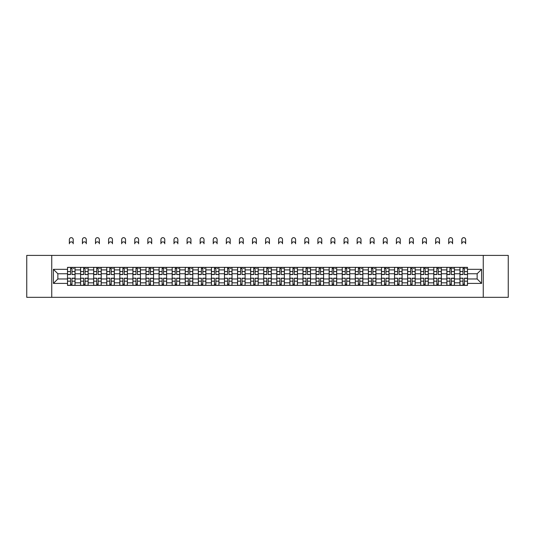 <?xml version="1.0" encoding="UTF-8"?>
<svg xmlns="http://www.w3.org/2000/svg" width="535" height="535" viewBox="0 0 535 535"><rect width="100%" height="100%" fill="white"/><g stroke="black" fill="none" stroke-linecap="round" stroke-linejoin="round"><path stroke-width="0.8" d="M483.259 297.333L508.25 297.333L508.25 255.402L26.75 255.402L26.75 297.333L483.259 297.333L483.259 255.402M80.584 285.382L80.584 269.914L75.054 269.914L75.054 285.382M75.054 269.914L75.054 267.353M80.584 269.914L80.584 267.353M88.135 267.353L88.135 285.382M93.665 285.382L93.665 267.353M101.215 267.353L101.215 285.382M106.746 285.382L106.746 267.353M114.296 267.353L114.296 285.382M119.827 285.382L119.827 267.353M127.377 267.353L127.377 285.382M132.914 285.382L132.914 267.353M140.458 267.353L140.458 285.382M145.995 285.382L145.995 267.353M153.538 267.353L153.538 285.382M159.076 285.382L159.076 267.353M166.619 267.353L166.619 285.382M172.156 285.382L172.156 267.353M179.7 267.353L179.7 285.382M185.237 285.382L185.237 267.353M192.787 267.353L192.787 285.382M198.318 285.382L198.318 267.353M205.868 267.353L205.868 285.382M211.399 285.382L211.399 267.353M218.949 267.353L218.949 285.382M224.479 285.382L224.479 267.353M232.029 267.353L232.029 285.382M237.567 285.382L237.567 267.353M245.11 267.353L245.11 285.382M250.647 285.382L250.647 267.353M258.191 267.353L258.191 285.382M263.728 285.382L263.728 267.353M271.272 267.353L271.272 285.382M276.809 285.382L276.809 267.353M284.352 267.353L284.352 285.382M289.89 285.382L289.89 267.353M297.433 267.353L297.433 285.382M302.971 285.382L302.971 267.353M310.521 267.353L310.521 285.382M316.051 285.382L316.051 267.353M323.601 267.353L323.601 285.382M329.132 285.382L329.132 267.353M336.682 267.353L336.682 285.382M342.213 285.382L342.213 267.353M349.763 267.353L349.763 285.382M355.3 285.382L355.3 267.353M362.844 267.353L362.844 285.382M368.381 285.382L368.381 267.353M375.924 267.353L375.924 285.382M381.462 285.382L381.462 267.353M389.005 267.353L389.005 285.382M394.542 285.382L394.542 267.353M402.086 267.353L402.086 285.382M407.623 285.382L407.623 267.353M415.173 267.353L415.173 285.382M420.704 285.382L420.704 267.353M428.254 267.353L428.254 285.382M433.785 285.382L433.785 267.353M441.335 267.353L441.335 285.382M446.865 285.382L446.865 267.353M454.416 267.353L454.416 285.382M459.946 285.382L459.946 267.353M459.946 278.969L454.416 278.969M446.865 278.969L441.335 278.969M433.785 278.969L428.254 278.969M420.704 278.969L415.173 278.969M407.623 278.969L402.086 278.969M394.542 278.969L389.005 278.969M381.462 278.969L375.924 278.969M368.381 278.969L362.844 278.969M355.3 278.969L349.763 278.969M342.213 278.969L336.682 278.969M329.132 278.969L323.601 278.969M316.051 278.969L310.521 278.969M302.971 278.969L297.433 278.969M289.89 278.969L284.352 278.969M276.809 278.969L271.272 278.969M263.728 278.969L258.191 278.969M250.647 278.969L245.11 278.969M237.567 278.969L232.029 278.969M224.479 278.969L218.949 278.969M211.399 278.969L205.868 278.969M198.318 278.969L192.787 278.969M185.237 278.969L179.7 278.969M172.156 278.969L166.619 278.969M159.076 278.969L153.538 278.969M145.995 278.969L140.458 278.969M132.914 278.969L127.377 278.969M119.827 278.969L114.296 278.969M106.746 278.969L101.215 278.969M93.665 278.969L88.135 278.969M80.584 278.969L75.054 278.969M459.946 273.766L454.416 273.766M446.865 273.766L441.335 273.766M433.785 273.766L428.254 273.766M420.704 273.766L415.173 273.766M407.623 273.766L402.086 273.766M394.542 273.766L389.005 273.766M381.462 273.766L375.924 273.766M368.381 273.766L362.844 273.766M355.3 273.766L349.763 273.766M342.213 273.766L336.682 273.766M329.132 273.766L323.601 273.766M316.051 273.766L310.521 273.766M302.971 273.766L297.433 273.766M289.89 273.766L284.352 273.766M276.809 273.766L271.272 273.766M263.728 273.766L258.191 273.766M250.647 273.766L245.11 273.766M237.567 273.766L232.029 273.766M224.479 273.766L218.949 273.766M211.399 273.766L205.868 273.766M198.318 273.766L192.787 273.766M185.237 273.766L179.7 273.766M172.156 273.766L166.619 273.766M159.076 273.766L153.538 273.766M145.995 273.766L140.458 273.766M132.914 273.766L127.377 273.766M119.827 273.766L114.296 273.766M106.746 273.766L101.215 273.766M93.665 273.766L88.135 273.766M80.584 273.766L75.054 273.766M57.86 278.969L67.504 278.969L67.504 273.766L57.86 273.766L57.86 278.969L53.413 283.41L53.413 269.326L67.504 269.326L67.504 273.766M467.496 273.766L467.496 278.969L477.14 278.969L477.14 273.766L467.496 273.766L467.496 267.353L67.504 267.353L67.504 269.326M467.496 269.326L481.587 269.326L481.587 283.41L467.496 283.41L467.496 278.969M67.504 278.969L67.504 285.382L467.496 285.382L467.496 283.41M67.504 283.41L53.413 283.41M51.741 297.333L51.741 255.402M71.991 284.125L70.566 284.125M70.566 268.61L71.991 268.61M85.072 284.125L83.647 284.125M83.647 268.61L85.072 268.61M98.152 284.125L96.728 284.125M96.728 268.61L98.152 268.61M111.233 284.125L109.809 284.125M109.809 268.61L111.233 268.61M124.314 284.125L122.889 284.125M122.889 268.61L124.314 268.61M137.395 284.125L135.97 284.125M135.97 268.61L137.395 268.61M150.482 284.125L149.051 284.125M149.051 268.61L150.482 268.61M163.563 284.125L162.138 284.125M162.138 268.61L163.563 268.61M176.644 284.125L175.219 284.125M175.219 268.61L176.644 268.61M189.724 284.125L188.3 284.125M188.3 268.61L189.724 268.61M202.805 284.125L201.381 284.125M201.381 268.61L202.805 268.61M215.886 284.125L214.461 284.125M214.461 268.61L215.886 268.61M228.967 284.125L227.542 284.125M227.542 268.61L228.967 268.61M242.047 284.125L240.623 284.125M240.623 268.61L242.047 268.61M255.128 284.125L253.704 284.125M253.704 268.61L255.128 268.61M268.216 284.125L266.784 284.125M266.784 268.61L268.216 268.61M281.296 284.125L279.872 284.125M279.872 268.61L281.296 268.61M294.377 284.125L292.953 284.125M292.953 268.61L294.377 268.61M307.458 284.125L306.033 284.125M306.033 268.61L307.458 268.61M320.539 284.125L319.114 284.125M319.114 268.61L320.539 268.61M333.619 284.125L332.195 284.125M332.195 268.61L333.619 268.61M346.7 284.125L345.276 284.125M345.276 268.61L346.7 268.61M359.781 284.125L358.356 284.125M358.356 268.61L359.781 268.61M372.862 284.125L371.437 284.125M371.437 268.61L372.862 268.61M385.949 284.125L384.518 284.125M384.518 268.61L385.949 268.61M399.03 284.125L397.605 284.125M397.605 268.61L399.03 268.61M412.111 284.125L410.686 284.125M410.686 268.61L412.111 268.61M425.191 284.125L423.767 284.125M423.767 268.61L425.191 268.61M438.272 284.125L436.848 284.125M436.848 268.61L438.272 268.61M451.353 284.125L449.928 284.125M449.928 268.61L451.353 268.61M464.433 284.125L463.009 284.125M463.009 268.61L464.433 268.61M53.413 269.326L57.86 273.766M477.14 278.969L481.587 283.41M477.14 273.766L481.587 269.326M73.208 243.793A1.926 1.926 0 0 0 71.275 241.86A1.926 1.926 0 0 0 69.349 243.793L69.349 239.6A1.926 1.926 0 0 1 71.275 237.667A1.926 1.926 0 0 1 73.208 239.6L73.208 243.793M71.991 274.388L75.007 274.562L71.991 274.562L71.991 267.44L75.007 267.44L73.335 267.44M75.007 274.388L75.007 267.44M70.566 268.53L71.991 268.53M73.335 268.53L73.917 268.53M69.222 267.44L67.544 267.44L67.544 274.562L70.566 274.562L70.566 267.44L73.208 267.353M67.544 267.44L69.349 267.353M70.566 278.347L67.544 278.173L70.566 278.173L70.566 285.295L67.544 285.295L69.222 285.295M67.544 278.347L67.544 285.295M71.991 284.205L70.566 284.205M73.335 285.295L75.007 285.295L75.007 278.173L71.991 278.173L71.991 285.295L69.349 285.295M75.007 285.295L73.208 285.295M86.289 243.793A1.926 1.926 0 0 0 84.356 241.86A1.926 1.926 0 0 0 82.43 243.793L82.43 239.6A1.926 1.926 0 0 1 84.356 237.667A1.926 1.926 0 0 1 86.289 239.6L86.289 243.793M85.072 274.388L88.088 274.562L85.072 274.562L85.072 267.44L88.088 267.44L86.416 267.44M88.088 274.388L88.088 267.44M83.647 268.53L85.072 268.53M86.416 268.53L86.998 268.53M82.303 267.44L80.624 267.44L80.624 274.562L83.647 274.562L83.647 267.44L86.289 267.353M80.624 267.44L82.43 267.353M99.37 243.793A1.926 1.926 0 0 0 97.444 241.86A1.926 1.926 0 0 0 95.511 243.793L95.511 239.6A1.926 1.926 0 0 1 97.444 237.667A1.926 1.926 0 0 1 99.37 239.6L99.37 243.793M98.152 274.388L101.175 274.562L98.152 274.562L98.152 267.44L101.175 267.44L99.497 267.44M101.175 274.388L101.175 267.44M96.728 268.53L98.152 268.53M99.497 268.53L100.085 268.53M95.384 267.44L93.712 267.44L93.712 274.562L96.728 274.562L96.728 267.44L99.37 267.353M93.712 267.44L95.511 267.353M83.647 278.347L80.624 278.173L83.647 278.173L83.647 285.295L80.624 285.295L82.303 285.295M80.624 278.347L80.624 285.295M85.072 284.205L83.647 284.205M86.416 285.295L88.088 285.295L88.088 278.173L85.072 278.173L85.072 285.295L82.43 285.295M88.088 285.295L86.289 285.295M96.728 278.347L93.712 278.173L96.728 278.173L96.728 285.295L93.712 285.295L95.384 285.295M93.712 278.347L93.712 285.295M98.152 284.205L96.728 284.205M99.497 285.295L101.175 285.295L101.175 278.173L98.152 278.173L98.152 285.295L95.511 285.295M101.175 285.295L99.37 285.295M112.45 243.793A1.926 1.926 0 0 0 110.524 241.86A1.926 1.926 0 0 0 108.592 243.793L108.592 239.6A1.926 1.926 0 0 1 110.524 237.667A1.926 1.926 0 0 1 112.45 239.6L112.45 243.793M111.233 274.388L114.256 274.562L111.233 274.562L111.233 267.44L114.256 267.44L112.577 267.44M114.256 274.388L114.256 267.44M109.809 268.53L111.233 268.53M112.577 268.53L113.166 268.53M108.465 267.44L106.793 267.44L106.793 274.562L109.809 274.562L109.809 267.44L112.45 267.353M106.793 267.44L108.592 267.353M125.531 243.793A1.926 1.926 0 0 0 123.605 241.86A1.926 1.926 0 0 0 121.672 243.793L121.672 239.6A1.926 1.926 0 0 1 123.605 237.667A1.926 1.926 0 0 1 125.531 239.6L125.531 243.793M124.314 274.388L127.337 274.562L124.314 274.562L124.314 267.44L127.337 267.44L125.658 267.44M127.337 274.388L127.337 267.44M122.889 268.53L124.314 268.53M125.658 268.53L126.247 268.53M121.552 267.44L119.873 267.44L119.873 274.562L122.889 274.562L122.889 267.44L125.531 267.353M119.873 267.44L121.672 267.353M138.612 243.793A1.926 1.926 0 0 0 136.686 241.86A1.926 1.926 0 0 0 134.753 243.793L134.753 239.6A1.926 1.926 0 0 1 136.686 237.667A1.926 1.926 0 0 1 138.612 239.6L138.612 243.793M137.395 274.388L140.417 274.562L137.395 274.562L137.395 267.44L140.417 267.44L138.739 267.44M140.417 274.388L140.417 267.44M135.97 268.53L137.395 268.53M138.739 268.53L139.327 268.53M134.633 267.44L132.954 267.44L132.954 274.562L135.97 274.562L135.97 267.44L138.612 267.353M132.954 267.44L134.753 267.353M109.809 278.347L106.793 278.173L109.809 278.173L109.809 285.295L106.793 285.295L108.465 285.295M106.793 278.347L106.793 285.295M111.233 284.205L109.809 284.205M112.577 285.295L114.256 285.295L114.256 278.173L111.233 278.173L111.233 285.295L108.592 285.295M114.256 285.295L112.45 285.295M122.889 278.347L119.873 278.173L122.889 278.173L122.889 285.295L119.873 285.295L121.552 285.295M119.873 278.347L119.873 285.295M124.314 284.205L122.889 284.205M125.658 285.295L127.337 285.295L127.337 278.173L124.314 278.173L124.314 285.295L121.672 285.295M127.337 285.295L125.531 285.295M135.97 278.347L132.954 278.173L135.97 278.173L135.97 285.295L132.954 285.295L134.633 285.295M132.954 278.347L132.954 285.295M137.395 284.205L135.97 284.205M138.739 285.295L140.417 285.295L140.417 278.173L137.395 278.173L137.395 285.295L134.753 285.295M140.417 285.295L138.612 285.295M151.693 243.793A1.926 1.926 0 0 0 149.767 241.86A1.926 1.926 0 0 0 147.841 243.793L147.841 239.6A1.926 1.926 0 0 1 149.767 237.667A1.926 1.926 0 0 1 151.693 239.6L151.693 243.793M150.482 274.388L153.498 274.562L150.482 274.562L150.482 267.44L153.498 267.44L151.82 267.44M153.498 274.388L153.498 267.44M149.051 268.53L150.482 268.53M151.82 268.53L152.408 268.53M147.713 267.44L146.035 267.44L146.035 274.562L149.051 274.562L149.051 267.44L151.693 267.353M146.035 267.44L147.841 267.353M149.051 278.347L146.035 278.173L149.051 278.173L149.051 285.295L146.035 285.295L147.713 285.295M146.035 278.347L146.035 285.295M150.482 284.205L149.051 284.205M151.82 285.295L153.498 285.295L153.498 278.173L150.482 278.173L150.482 285.295L147.841 285.295M153.498 285.295L151.693 285.295M164.773 243.793A1.926 1.926 0 0 0 162.847 241.86A1.926 1.926 0 0 0 160.921 243.793L160.921 239.6A1.926 1.926 0 0 1 162.847 237.667A1.926 1.926 0 0 1 164.773 239.6L164.773 243.793M163.563 274.388L166.579 274.562L163.563 274.562L163.563 267.44L166.579 267.44L164.9 267.44M166.579 274.388L166.579 267.44M162.138 268.53L163.563 268.53M164.9 268.53L165.489 268.53M160.794 267.44L159.116 267.44L159.116 274.562L162.138 274.562L162.138 267.44L164.773 267.353M159.116 267.44L160.921 267.353M162.138 278.347L159.116 278.173L162.138 278.173L162.138 285.295L159.116 285.295L160.794 285.295M159.116 278.347L159.116 285.295M163.563 284.205L162.138 284.205M164.9 285.295L166.579 285.295L166.579 278.173L163.563 278.173L163.563 285.295L160.921 285.295M166.579 285.295L164.773 285.295M177.861 243.793A1.926 1.926 0 0 0 175.928 241.86A1.926 1.926 0 0 0 174.002 243.793L174.002 239.6A1.926 1.926 0 0 1 175.928 237.667A1.926 1.926 0 0 1 177.861 239.6L177.861 243.793M176.644 274.388L179.66 274.562L176.644 274.562L176.644 267.44L179.66 267.44L177.981 267.44M179.66 274.388L179.66 267.44M175.219 268.53L176.644 268.53M177.981 268.53L178.57 268.53M173.875 267.44L172.196 267.44L172.196 274.562L175.219 274.562L175.219 267.44L177.861 267.353M172.196 267.44L174.002 267.353M175.219 278.347L172.196 278.173L175.219 278.173L175.219 285.295L172.196 285.295L173.875 285.295M172.196 278.347L172.196 285.295M176.644 284.205L175.219 284.205M177.981 285.295L179.66 285.295L179.66 278.173L176.644 278.173L176.644 285.295L174.002 285.295M179.66 285.295L177.861 285.295M190.941 243.793A1.926 1.926 0 0 0 189.009 241.86A1.926 1.926 0 0 0 187.083 243.793L187.083 239.6A1.926 1.926 0 0 1 189.009 237.667A1.926 1.926 0 0 1 190.941 239.6L190.941 243.793M189.724 274.388L192.74 274.562L189.724 274.562L189.724 267.44L192.74 267.44L191.069 267.44M192.74 274.388L192.74 267.44M188.3 268.53L189.724 268.53M191.069 268.53L191.65 268.53M186.956 267.44L185.277 267.44L185.277 274.562L188.3 274.562L188.3 267.44L190.941 267.353M185.277 267.44L187.083 267.353M188.3 278.347L185.277 278.173L188.3 278.173L188.3 285.295L185.277 285.295L186.956 285.295M185.277 278.347L185.277 285.295M189.724 284.205L188.3 284.205M191.069 285.295L192.74 285.295L192.74 278.173L189.724 278.173L189.724 285.295L187.083 285.295M192.74 285.295L190.941 285.295M204.022 243.793A1.926 1.926 0 0 0 202.09 241.86A1.926 1.926 0 0 0 200.164 243.793L200.164 239.6A1.926 1.926 0 0 1 202.09 237.667A1.926 1.926 0 0 1 204.022 239.6L204.022 243.793M202.805 274.388L205.821 274.562L202.805 274.562L202.805 267.44L205.821 267.44L204.149 267.44M205.821 274.388L205.821 267.44M201.381 268.53L202.805 268.53M204.149 268.53L204.731 268.53M200.036 267.44L198.358 267.44L198.358 274.562L201.381 274.562L201.381 267.44L204.022 267.353M198.358 267.44L200.164 267.353M201.381 278.347L198.358 278.173L201.381 278.173L201.381 285.295L198.358 285.295L200.036 285.295M198.358 278.347L198.358 285.295M202.805 284.205L201.381 284.205M204.149 285.295L205.821 285.295L205.821 278.173L202.805 278.173L202.805 285.295L200.164 285.295M205.821 285.295L204.022 285.295M217.103 243.793A1.926 1.926 0 0 0 215.177 241.86A1.926 1.926 0 0 0 213.244 243.793L213.244 239.6A1.926 1.926 0 0 1 215.177 237.667A1.926 1.926 0 0 1 217.103 239.6L217.103 243.793M215.886 274.388L218.909 274.562L215.886 274.562L215.886 267.44L218.909 267.44L217.23 267.44M218.909 274.388L218.909 267.44M214.461 268.53L215.886 268.53M217.23 268.53L217.819 268.53M213.117 267.44L211.445 267.44L211.445 274.562L214.461 274.562L214.461 267.44L217.103 267.353M211.445 267.44L213.244 267.353M214.461 278.347L211.445 278.173L214.461 278.173L214.461 285.295L211.445 285.295L213.117 285.295M211.445 278.347L211.445 285.295M215.886 284.205L214.461 284.205M217.23 285.295L218.909 285.295L218.909 278.173L215.886 278.173L215.886 285.295L213.244 285.295M218.909 285.295L217.103 285.295M230.184 243.793A1.926 1.926 0 0 0 228.258 241.86A1.926 1.926 0 0 0 226.325 243.793L226.325 239.6A1.926 1.926 0 0 1 228.258 237.667A1.926 1.926 0 0 1 230.184 239.6L230.184 243.793M228.967 274.388L231.989 274.562L228.967 274.562L228.967 267.44L231.989 267.44L230.311 267.44M231.989 274.388L231.989 267.44M227.542 268.53L228.967 268.53M230.311 268.53L230.899 268.53M226.198 267.44L224.526 267.44L224.526 274.562L227.542 274.562L227.542 267.44L230.184 267.353M224.526 267.44L226.325 267.353M227.542 278.347L224.526 278.173L227.542 278.173L227.542 285.295L224.526 285.295L226.198 285.295M224.526 278.347L224.526 285.295M228.967 284.205L227.542 284.205M230.311 285.295L231.989 285.295L231.989 278.173L228.967 278.173L228.967 285.295L226.325 285.295M231.989 285.295L230.184 285.295M243.264 243.793A1.926 1.926 0 0 0 241.338 241.86A1.926 1.926 0 0 0 239.406 243.793L239.406 239.6A1.926 1.926 0 0 1 241.338 237.667A1.926 1.926 0 0 1 243.264 239.6L243.264 243.793M242.047 274.388L245.07 274.562L242.047 274.562L242.047 267.44L245.07 267.44L243.392 267.44M245.07 274.388L245.07 267.44M240.623 268.53L242.047 268.53M243.392 268.53L243.98 268.53M239.285 267.44L237.607 267.44L237.607 274.562L240.623 274.562L240.623 267.44L243.264 267.353M237.607 267.44L239.406 267.353M240.623 278.347L237.607 278.173L240.623 278.173L240.623 285.295L237.607 285.295L239.285 285.295M237.607 278.347L237.607 285.295M242.047 284.205L240.623 284.205M243.392 285.295L245.07 285.295L245.07 278.173L242.047 278.173L242.047 285.295L239.406 285.295M245.07 285.295L243.264 285.295M256.345 243.793A1.926 1.926 0 0 0 254.419 241.86A1.926 1.926 0 0 0 252.487 243.793L252.487 239.6A1.926 1.926 0 0 1 254.419 237.667A1.926 1.926 0 0 1 256.345 239.6L256.345 243.793M255.128 274.388L258.151 274.562L255.128 274.562L255.128 267.44L258.151 267.44L256.472 267.44M258.151 274.388L258.151 267.44M253.704 268.53L255.128 268.53M256.472 268.53L257.061 268.53M252.366 267.44L250.688 267.44L250.688 274.562L253.704 274.562L253.704 267.44L256.345 267.353M250.688 267.44L252.487 267.353M253.704 278.347L250.688 278.173L253.704 278.173L253.704 285.295L250.688 285.295L252.366 285.295M250.688 278.347L250.688 285.295M255.128 284.205L253.704 284.205M256.472 285.295L258.151 285.295L258.151 278.173L255.128 278.173L255.128 285.295L252.487 285.295M258.151 285.295L256.345 285.295M269.426 243.793A1.926 1.926 0 0 0 267.5 241.86A1.926 1.926 0 0 0 265.574 243.793L265.574 239.6A1.926 1.926 0 0 1 267.5 237.667A1.926 1.926 0 0 1 269.426 239.6L269.426 243.793M268.216 274.388L271.232 274.562L268.216 274.562L268.216 267.44L271.232 267.44L269.553 267.44M271.232 274.388L271.232 267.44M266.784 268.53L268.216 268.53M269.553 268.53L270.142 268.53M265.447 267.44L263.768 267.44L263.768 274.562L266.784 274.562L266.784 267.44L269.426 267.353M263.768 267.44L265.574 267.353M266.784 278.347L263.768 278.173L266.784 278.173L266.784 285.295L263.768 285.295L265.447 285.295M263.768 278.347L263.768 285.295M268.216 284.205L266.784 284.205M269.553 285.295L271.232 285.295L271.232 278.173L268.216 278.173L268.216 285.295L265.574 285.295M271.232 285.295L269.426 285.295M282.513 243.793A1.926 1.926 0 0 0 280.581 241.86A1.926 1.926 0 0 0 278.655 243.793L278.655 239.6A1.926 1.926 0 0 1 280.581 237.667A1.926 1.926 0 0 1 282.513 239.6L282.513 243.793M281.296 274.388L284.312 274.562L281.296 274.562L281.296 267.44L284.312 267.44L282.634 267.44M284.312 274.388L284.312 267.44M279.872 268.53L281.296 268.53M282.634 268.53L283.222 268.53M278.528 267.44L276.849 267.44L276.849 274.562L279.872 274.562L279.872 267.44L282.513 267.353M276.849 267.44L278.655 267.353M279.872 278.347L276.849 278.173L279.872 278.173L279.872 285.295L276.849 285.295L278.528 285.295M276.849 278.347L276.849 285.295M281.296 284.205L279.872 284.205M282.634 285.295L284.312 285.295L284.312 278.173L281.296 278.173L281.296 285.295L278.655 285.295M284.312 285.295L282.513 285.295M295.594 243.793A1.926 1.926 0 0 0 293.661 241.86A1.926 1.926 0 0 0 291.736 243.793L291.736 239.6A1.926 1.926 0 0 1 293.661 237.667A1.926 1.926 0 0 1 295.594 239.6L295.594 243.793M294.377 274.388L297.393 274.562L294.377 274.562L294.377 267.44L297.393 267.44L295.715 267.44M297.393 274.388L297.393 267.44M292.953 268.53L294.377 268.53M295.715 268.53L296.303 268.53M291.736 267.353L289.93 267.44L289.93 274.562L292.953 274.562L292.953 267.44L295.594 267.353M292.953 278.347L289.93 278.173L292.953 278.173L292.953 285.295L289.93 285.295L291.608 285.295M289.93 278.347L289.93 285.295M294.377 284.205L292.953 284.205M295.715 285.295L297.393 285.295L297.393 278.173L294.377 278.173L294.377 285.295L291.736 285.295M297.393 285.295L295.594 285.295M308.675 243.793A1.926 1.926 0 0 0 306.742 241.86A1.926 1.926 0 0 0 304.816 243.793L304.816 239.6A1.926 1.926 0 0 1 306.742 237.667A1.926 1.926 0 0 1 308.675 239.6L308.675 243.793M307.458 274.388L310.474 274.562L307.458 274.562L307.458 267.44L310.474 267.44L308.802 267.44M310.474 274.388L310.474 267.44M306.033 268.53L307.458 268.53M308.802 268.53L309.384 268.53M304.689 267.44L303.011 267.44L303.011 274.562L306.033 274.562L306.033 267.44L308.675 267.353M303.011 267.44L304.816 267.353M306.033 278.347L303.011 278.173L306.033 278.173L306.033 285.295L303.011 285.295L304.689 285.295M303.011 278.347L303.011 285.295M307.458 284.205L306.033 284.205M308.802 285.295L310.474 285.295L310.474 278.173L307.458 278.173L307.458 285.295L304.816 285.295M310.474 285.295L308.675 285.295M321.756 243.793A1.926 1.926 0 0 0 319.823 241.86A1.926 1.926 0 0 0 317.897 243.793L317.897 239.6A1.926 1.926 0 0 1 319.823 237.667A1.926 1.926 0 0 1 321.756 239.6L321.756 243.793M320.539 274.388L323.555 274.562L320.539 274.562L320.539 267.44L323.555 267.44L321.883 267.44M323.555 274.388L323.555 267.44M319.114 268.53L320.539 268.53M321.883 268.53L322.465 268.53M317.77 267.44L316.091 267.44L316.091 274.562L319.114 274.562L319.114 267.44L321.756 267.353M316.091 267.44L317.897 267.353M319.114 278.347L316.091 278.173L319.114 278.173L319.114 285.295L316.091 285.295L317.77 285.295M316.091 278.347L316.091 285.295M320.539 284.205L319.114 284.205M321.883 285.295L323.555 285.295L323.555 278.173L320.539 278.173L320.539 285.295L317.897 285.295M323.555 285.295L321.756 285.295M334.836 243.793A1.926 1.926 0 0 0 332.91 241.86A1.926 1.926 0 0 0 330.978 243.793L330.978 239.6A1.926 1.926 0 0 1 332.91 237.667A1.926 1.926 0 0 1 334.836 239.6L334.836 243.793M333.619 274.388L336.642 274.562L333.619 274.562L333.619 267.44L336.642 267.44L334.963 267.44M336.642 274.388L336.642 267.44M332.195 268.53L333.619 268.53M334.963 268.53L335.552 268.53M330.851 267.44L329.179 267.44L329.179 274.562L332.195 274.562L332.195 267.44L334.836 267.353M329.179 267.44L330.978 267.353M332.195 278.347L329.179 278.173L332.195 278.173L332.195 285.295L329.179 285.295L330.851 285.295M329.179 278.347L329.179 285.295M333.619 284.205L332.195 284.205M334.963 285.295L336.642 285.295L336.642 278.173L333.619 278.173L333.619 285.295L330.978 285.295M336.642 285.295L334.836 285.295M347.917 243.793A1.926 1.926 0 0 0 345.991 241.86A1.926 1.926 0 0 0 344.058 243.793L344.058 239.6A1.926 1.926 0 0 1 345.991 237.667A1.926 1.926 0 0 1 347.917 239.6L347.917 243.793M346.7 274.388L349.723 274.562L346.7 274.562L346.7 267.44L349.723 267.44L348.044 267.44M349.723 274.388L349.723 267.44M345.276 268.53L346.7 268.53M348.044 268.53L348.633 268.53M344.058 267.353L342.26 267.44L342.26 274.562L345.276 274.562L345.276 267.44L347.917 267.353M345.276 278.347L342.26 278.173L345.276 278.173L345.276 285.295L342.26 285.295L343.931 285.295M342.26 278.347L342.26 285.295M346.7 284.205L345.276 284.205M348.044 285.295L349.723 285.295L349.723 278.173L346.7 278.173L346.7 285.295L344.058 285.295M349.723 285.295L347.917 285.295M360.998 243.793A1.926 1.926 0 0 0 359.072 241.86A1.926 1.926 0 0 0 357.139 243.793L357.139 239.6A1.926 1.926 0 0 1 359.072 237.667A1.926 1.926 0 0 1 360.998 239.6L360.998 243.793M359.781 274.388L362.804 274.562L359.781 274.562L359.781 267.44L362.804 267.44L361.125 267.44M362.804 274.388L362.804 267.44M358.356 268.53L359.781 268.53M361.125 268.53L361.713 268.53M357.019 267.44L355.34 267.44L355.34 274.562L358.356 274.562L358.356 267.44L360.998 267.353M355.34 267.44L357.139 267.353M358.356 278.347L355.34 278.173L358.356 278.173L358.356 285.295L355.34 285.295L357.019 285.295M355.34 278.347L355.34 285.295M359.781 284.205L358.356 284.205M361.125 285.295L362.804 285.295L362.804 278.173L359.781 278.173L359.781 285.295L357.139 285.295M362.804 285.295L360.998 285.295M374.079 243.793A1.926 1.926 0 0 0 372.153 241.86A1.926 1.926 0 0 0 370.227 243.793L370.227 239.6A1.926 1.926 0 0 1 372.153 237.667A1.926 1.926 0 0 1 374.079 239.6L374.079 243.793M372.862 274.388L375.884 274.562L372.862 274.562L372.862 267.44L375.884 267.44L374.206 267.44M375.884 274.388L375.884 267.44M371.437 268.53L372.862 268.53M374.206 268.53L374.794 268.53M370.1 267.44L368.421 267.44L368.421 274.562L371.437 274.562L371.437 267.44L374.079 267.353M368.421 267.44L370.227 267.353M371.437 278.347L368.421 278.173L371.437 278.173L371.437 285.295L368.421 285.295L370.1 285.295M368.421 278.347L368.421 285.295M372.862 284.205L371.437 284.205M374.206 285.295L375.884 285.295L375.884 278.173L372.862 278.173L372.862 285.295L370.227 285.295M375.884 285.295L374.079 285.295M387.159 243.793A1.926 1.926 0 0 0 385.233 241.86A1.926 1.926 0 0 0 383.307 243.793L383.307 239.6A1.926 1.926 0 0 1 385.233 237.667A1.926 1.926 0 0 1 387.159 239.6L387.159 243.793M385.949 274.388L388.965 274.562L385.949 274.562L385.949 267.44L388.965 267.44L387.286 267.44M388.965 274.388L388.965 267.44M384.518 268.53L385.949 268.53M387.286 268.53L387.875 268.53M383.18 267.44L381.502 267.44L381.502 274.562L384.518 274.562L384.518 267.44L387.159 267.353M381.502 267.44L383.307 267.353M384.518 278.347L381.502 278.173L384.518 278.173L384.518 285.295L381.502 285.295L383.18 285.295M381.502 278.347L381.502 285.295M385.949 284.205L384.518 284.205M387.286 285.295L388.965 285.295L388.965 278.173L385.949 278.173L385.949 285.295L383.307 285.295M388.965 285.295L387.159 285.295M400.247 243.793A1.926 1.926 0 0 0 398.314 241.86A1.926 1.926 0 0 0 396.388 243.793L396.388 239.6A1.926 1.926 0 0 1 398.314 237.667A1.926 1.926 0 0 1 400.247 239.6L400.247 243.793M399.03 274.388L402.046 274.562L399.03 274.562L399.03 267.44L402.046 267.44L400.367 267.44M402.046 274.388L402.046 267.44M397.605 268.53L399.03 268.53M400.367 268.53L400.956 268.53M396.261 267.44L394.583 267.44L394.583 274.562L397.605 274.562L397.605 267.44L400.247 267.353M394.583 267.44L396.388 267.353M397.605 278.347L394.583 278.173L397.605 278.173L397.605 285.295L394.583 285.295L396.261 285.295M394.583 278.347L394.583 285.295M399.03 284.205L397.605 284.205M400.367 285.295L402.046 285.295L402.046 278.173L399.03 278.173L399.03 285.295L396.388 285.295M402.046 285.295L400.247 285.295M413.328 243.793A1.926 1.926 0 0 0 411.395 241.86A1.926 1.926 0 0 0 409.469 243.793L409.469 239.6A1.926 1.926 0 0 1 411.395 237.667A1.926 1.926 0 0 1 413.328 239.6L413.328 243.793M412.111 274.388L415.127 274.562L412.111 274.562L412.111 267.44L415.127 267.44L413.448 267.44M415.127 274.388L415.127 267.44M410.686 268.53L412.111 268.53M413.448 268.53L414.036 268.53M409.342 267.44L407.663 267.44L407.663 274.562L410.686 274.562L410.686 267.44L413.328 267.353M407.663 267.44L409.469 267.353M410.686 278.347L407.663 278.173L410.686 278.173L410.686 285.295L407.663 285.295L409.342 285.295M407.663 278.347L407.663 285.295M412.111 284.205L410.686 284.205M413.448 285.295L415.127 285.295L415.127 278.173L412.111 278.173L412.111 285.295L409.469 285.295M415.127 285.295L413.328 285.295M426.408 243.793A1.926 1.926 0 0 0 424.476 241.86A1.926 1.926 0 0 0 422.55 243.793L422.55 239.6A1.926 1.926 0 0 1 424.476 237.667A1.926 1.926 0 0 1 426.408 239.6L426.408 243.793M425.191 274.388L428.207 274.562L425.191 274.562L425.191 267.44L428.207 267.44L426.535 267.44M428.207 274.388L428.207 267.44M423.767 268.53L425.191 268.53M426.535 268.53L427.117 268.53M422.423 267.44L420.744 267.44L420.744 274.562L423.767 274.562L423.767 267.44L426.408 267.353M420.744 267.44L422.55 267.353M423.767 278.347L420.744 278.173L423.767 278.173L423.767 285.295L420.744 285.295L422.423 285.295M420.744 278.347L420.744 285.295M425.191 284.205L423.767 284.205M426.535 285.295L428.207 285.295L428.207 278.173L425.191 278.173L425.191 285.295L422.55 285.295M428.207 285.295L426.408 285.295M439.489 243.793A1.926 1.926 0 0 0 437.556 241.86A1.926 1.926 0 0 0 435.63 243.793L435.63 239.6A1.926 1.926 0 0 1 437.556 237.667A1.926 1.926 0 0 1 439.489 239.6L439.489 243.793M438.272 274.388L441.288 274.562L438.272 274.562L438.272 267.44L441.288 267.44L439.616 267.44M441.288 274.388L441.288 267.44M436.848 268.53L438.272 268.53M439.616 268.53L440.198 268.53M435.503 267.44L433.825 267.44L433.825 274.562L436.848 274.562L436.848 267.44L439.489 267.353M433.825 267.44L435.63 267.353M436.848 278.347L433.825 278.173L436.848 278.173L436.848 285.295L433.825 285.295L435.503 285.295M433.825 278.347L433.825 285.295M438.272 284.205L436.848 284.205M439.616 285.295L441.288 285.295L441.288 278.173L438.272 278.173L438.272 285.295L435.63 285.295M441.288 285.295L439.489 285.295M452.57 243.793A1.926 1.926 0 0 0 450.644 241.86A1.926 1.926 0 0 0 448.711 243.793L448.711 239.6A1.926 1.926 0 0 1 450.644 237.667A1.926 1.926 0 0 1 452.57 239.6L452.57 243.793M451.353 274.388L454.375 274.562L451.353 274.562L451.353 267.44L454.375 267.44L452.697 267.44M454.375 274.388L454.375 267.44M449.928 268.53L451.353 268.53M452.697 268.53L453.285 268.53M448.584 267.44L446.912 267.44L446.912 274.562L449.928 274.562L449.928 267.44L452.57 267.353M446.912 267.44L448.711 267.353M449.928 278.347L446.912 278.173L449.928 278.173L449.928 285.295L446.912 285.295L448.584 285.295M446.912 278.347L446.912 285.295M451.353 284.205L449.928 284.205M452.697 285.295L454.375 285.295L454.375 278.173L451.353 278.173L451.353 285.295L448.711 285.295M454.375 285.295L452.57 285.295M465.651 243.793A1.926 1.926 0 0 0 463.725 241.86A1.926 1.926 0 0 0 461.792 243.793L461.792 239.6A1.926 1.926 0 0 1 463.725 237.667A1.926 1.926 0 0 1 465.651 239.6L465.651 243.793M464.433 274.388L467.456 274.562L464.433 274.562L464.433 267.44L467.456 267.44L465.778 267.44M467.456 274.388L467.456 267.44M463.009 268.53L464.433 268.53M465.778 268.53L466.366 268.53M461.665 267.44L459.993 267.44L459.993 274.562L463.009 274.562L463.009 267.44L465.651 267.353M459.993 267.44L461.792 267.353M463.009 278.347L459.993 278.173L463.009 278.173L463.009 285.295L459.993 285.295L461.665 285.295M459.993 278.347L459.993 285.295M464.433 284.205L463.009 284.205M465.778 285.295L467.456 285.295L467.456 278.173L464.433 278.173L464.433 285.295L461.792 285.295M467.456 285.295L465.651 285.295M446.865 269.914L441.335 269.914M433.785 269.914L428.254 269.914M420.704 269.914L415.173 269.914M407.623 269.914L402.086 269.914M394.542 269.914L389.005 269.914M381.462 269.914L375.924 269.914M368.381 269.914L362.844 269.914M355.3 269.914L349.763 269.914M342.213 269.914L336.682 269.914M329.132 269.914L323.601 269.914M316.051 269.914L310.521 269.914M302.971 269.914L297.433 269.914M289.89 269.914L284.352 269.914M276.809 269.914L271.272 269.914M263.728 269.914L258.191 269.914M250.647 269.914L245.11 269.914M237.567 269.914L232.029 269.914M224.479 269.914L218.949 269.914M211.399 269.914L205.868 269.914M198.318 269.914L192.787 269.914M185.237 269.914L179.7 269.914M172.156 269.914L166.619 269.914M159.076 269.914L153.538 269.914M145.995 269.914L140.458 269.914M132.914 269.914L127.377 269.914M119.827 269.914L114.296 269.914M106.746 269.914L101.215 269.914M93.665 269.914L88.135 269.914M459.946 269.914L454.416 269.914M446.865 282.828L441.335 282.828M433.785 282.828L428.254 282.828M420.704 282.828L415.173 282.828M407.623 282.828L402.086 282.828M394.542 282.828L389.005 282.828M381.462 282.828L375.924 282.828M368.381 282.828L362.844 282.828M355.3 282.828L349.763 282.828M342.213 282.828L336.682 282.828M329.132 282.828L323.601 282.828M316.051 282.828L310.521 282.828M302.971 282.828L297.433 282.828M289.89 282.828L284.352 282.828M276.809 282.828L271.272 282.828M263.728 282.828L258.191 282.828M250.647 282.828L245.11 282.828M237.567 282.828L232.029 282.828M224.479 282.828L218.949 282.828M211.399 282.828L205.868 282.828M198.318 282.828L192.787 282.828M185.237 282.828L179.7 282.828M172.156 282.828L166.619 282.828M159.076 282.828L153.538 282.828M145.995 282.828L140.458 282.828M132.914 282.828L127.377 282.828M119.827 282.828L114.296 282.828M106.746 282.828L101.215 282.828M93.665 282.828L88.135 282.828M80.584 282.828L75.054 282.828M459.946 282.828L454.416 282.828M71.991 271.559L75.007 271.559M67.544 274.388L70.566 274.388M67.544 271.559L70.566 271.559M70.566 281.183L67.544 281.183M75.007 278.347L71.991 278.347M75.007 281.183L71.991 281.183M85.072 271.559L88.088 271.559M80.624 274.388L83.647 274.388M80.624 271.559L83.647 271.559M98.152 271.559L101.175 271.559M93.712 274.388L96.728 274.388M93.712 271.559L96.728 271.559M83.647 281.183L80.624 281.183M88.088 278.347L85.072 278.347M88.088 281.183L85.072 281.183M96.728 281.183L93.712 281.183M101.175 278.347L98.152 278.347M101.175 281.183L98.152 281.183M111.233 271.559L114.256 271.559M106.793 274.388L109.809 274.388M106.793 271.559L109.809 271.559M124.314 271.559L127.337 271.559M119.873 274.388L122.889 274.388M119.873 271.559L122.889 271.559M137.395 271.559L140.417 271.559M132.954 274.388L135.97 274.388M132.954 271.559L135.97 271.559M109.809 281.183L106.793 281.183M114.256 278.347L111.233 278.347M114.256 281.183L111.233 281.183M122.889 281.183L119.873 281.183M127.337 278.347L124.314 278.347M127.337 281.183L124.314 281.183M135.97 281.183L132.954 281.183M140.417 278.347L137.395 278.347M140.417 281.183L137.395 281.183M150.482 271.559L153.498 271.559M146.035 274.388L149.051 274.388M146.035 271.559L149.051 271.559M149.051 281.183L146.035 281.183M153.498 278.347L150.482 278.347M153.498 281.183L150.482 281.183M163.563 271.559L166.579 271.559M159.116 274.388L162.138 274.388M159.116 271.559L162.138 271.559M162.138 281.183L159.116 281.183M166.579 278.347L163.563 278.347M166.579 281.183L163.563 281.183M176.644 271.559L179.66 271.559M172.196 274.388L175.219 274.388M172.196 271.559L175.219 271.559M175.219 281.183L172.196 281.183M179.66 278.347L176.644 278.347M179.66 281.183L176.644 281.183M189.724 271.559L192.74 271.559M185.277 274.388L188.3 274.388M185.277 271.559L188.3 271.559M188.3 281.183L185.277 281.183M192.74 278.347L189.724 278.347M192.74 281.183L189.724 281.183M202.805 271.559L205.821 271.559M198.358 274.388L201.381 274.388M198.358 271.559L201.381 271.559M201.381 281.183L198.358 281.183M205.821 278.347L202.805 278.347M205.821 281.183L202.805 281.183M215.886 271.559L218.909 271.559M211.445 274.388L214.461 274.388M211.445 271.559L214.461 271.559M214.461 281.183L211.445 281.183M218.909 278.347L215.886 278.347M218.909 281.183L215.886 281.183M228.967 271.559L231.989 271.559M224.526 274.388L227.542 274.388M224.526 271.559L227.542 271.559M227.542 281.183L224.526 281.183M231.989 278.347L228.967 278.347M231.989 281.183L228.967 281.183M242.047 271.559L245.07 271.559M237.607 274.388L240.623 274.388M237.607 271.559L240.623 271.559M240.623 281.183L237.607 281.183M245.07 278.347L242.047 278.347M245.07 281.183L242.047 281.183M255.128 271.559L258.151 271.559M250.688 274.388L253.704 274.388M250.688 271.559L253.704 271.559M253.704 281.183L250.688 281.183M258.151 278.347L255.128 278.347M258.151 281.183L255.128 281.183M268.216 271.559L271.232 271.559M263.768 274.388L266.784 274.388M263.768 271.559L266.784 271.559M266.784 281.183L263.768 281.183M271.232 278.347L268.216 278.347M271.232 281.183L268.216 281.183M281.296 271.559L284.312 271.559M276.849 274.388L279.872 274.388M276.849 271.559L279.872 271.559M279.872 281.183L276.849 281.183M284.312 278.347L281.296 278.347M284.312 281.183L281.296 281.183M294.377 271.559L297.393 271.559M289.93 274.388L292.953 274.388M289.93 271.559L292.953 271.559M292.953 281.183L289.93 281.183M297.393 278.347L294.377 278.347M297.393 281.183L294.377 281.183M307.458 271.559L310.474 271.559M303.011 274.388L306.033 274.388M303.011 271.559L306.033 271.559M306.033 281.183L303.011 281.183M310.474 278.347L307.458 278.347M310.474 281.183L307.458 281.183M320.539 271.559L323.555 271.559M316.091 274.388L319.114 274.388M316.091 271.559L319.114 271.559M319.114 281.183L316.091 281.183M323.555 278.347L320.539 278.347M323.555 281.183L320.539 281.183M333.619 271.559L336.642 271.559M329.179 274.388L332.195 274.388M329.179 271.559L332.195 271.559M332.195 281.183L329.179 281.183M336.642 278.347L333.619 278.347M336.642 281.183L333.619 281.183M346.7 271.559L349.723 271.559M342.26 274.388L345.276 274.388M342.26 271.559L345.276 271.559M345.276 281.183L342.26 281.183M349.723 278.347L346.7 278.347M349.723 281.183L346.7 281.183M359.781 271.559L362.804 271.559M355.34 274.388L358.356 274.388M355.34 271.559L358.356 271.559M358.356 281.183L355.34 281.183M362.804 278.347L359.781 278.347M362.804 281.183L359.781 281.183M372.862 271.559L375.884 271.559M368.421 274.388L371.437 274.388M368.421 271.559L371.437 271.559M371.437 281.183L368.421 281.183M375.884 278.347L372.862 278.347M375.884 281.183L372.862 281.183M385.949 271.559L388.965 271.559M381.502 274.388L384.518 274.388M381.502 271.559L384.518 271.559M384.518 281.183L381.502 281.183M388.965 278.347L385.949 278.347M388.965 281.183L385.949 281.183M399.03 271.559L402.046 271.559M394.583 274.388L397.605 274.388M394.583 271.559L397.605 271.559M397.605 281.183L394.583 281.183M402.046 278.347L399.03 278.347M402.046 281.183L399.03 281.183M412.111 271.559L415.127 271.559M407.663 274.388L410.686 274.388M407.663 271.559L410.686 271.559M410.686 281.183L407.663 281.183M415.127 278.347L412.111 278.347M415.127 281.183L412.111 281.183M425.191 271.559L428.207 271.559M420.744 274.388L423.767 274.388M420.744 271.559L423.767 271.559M423.767 281.183L420.744 281.183M428.207 278.347L425.191 278.347M428.207 281.183L425.191 281.183M438.272 271.559L441.288 271.559M433.825 274.388L436.848 274.388M433.825 271.559L436.848 271.559M436.848 281.183L433.825 281.183M441.288 278.347L438.272 278.347M441.288 281.183L438.272 281.183M451.353 271.559L454.375 271.559M446.912 274.388L449.928 274.388M446.912 271.559L449.928 271.559M449.928 281.183L446.912 281.183M454.375 278.347L451.353 278.347M454.375 281.183L451.353 281.183M464.433 271.559L467.456 271.559M459.993 274.388L463.009 274.388M459.993 271.559L463.009 271.559M463.009 281.183L459.993 281.183M467.456 278.347L464.433 278.347M467.456 281.183L464.433 281.183"/></g></svg>
